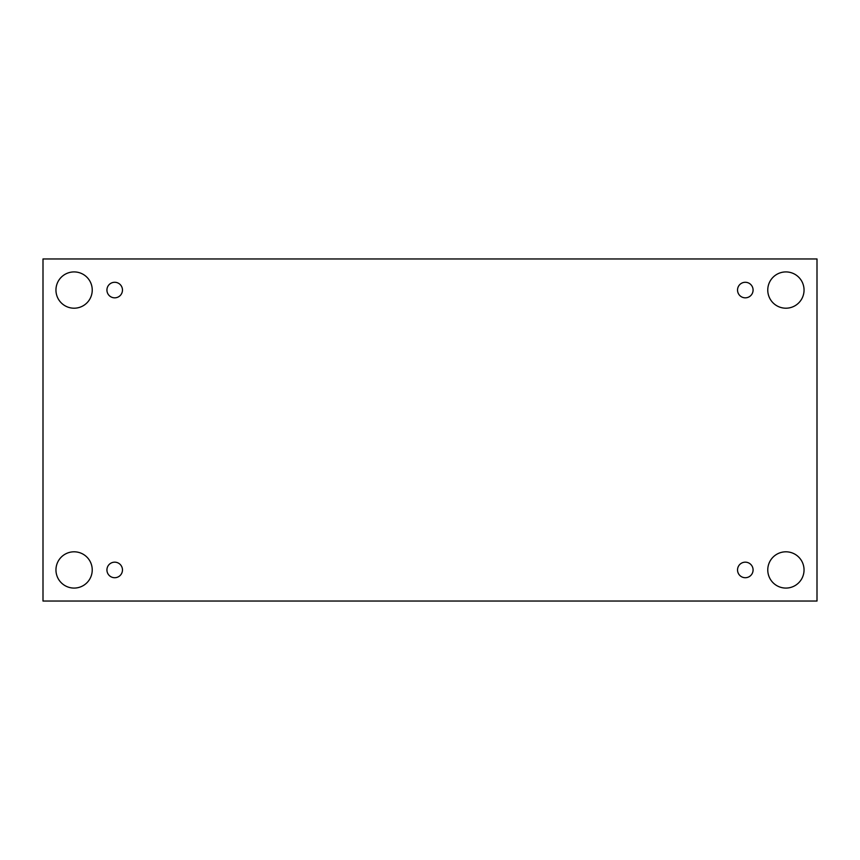 <?xml version="1.0" encoding="UTF-8"?>
<svg xmlns="http://www.w3.org/2000/svg" width="860" height="860" viewBox="0 0 860 860"><rect width="100%" height="100%" fill="white"/><g stroke="black" fill="none" stroke-linecap="round" stroke-linejoin="round"><path stroke-width="1.29" d="M817 258.957L43 258.957L43 601.043L817 601.043L817 258.957M74.1 588.079A18.146 18.146 0 0 1 58.383 560.87A18.146 18.146 0 0 1 89.806 560.87A18.146 18.146 0 0 1 74.1 588.079M785.9 588.079A18.146 18.146 0 0 1 770.195 560.87A18.146 18.146 0 0 1 801.617 560.87A18.146 18.146 0 0 1 785.9 588.079M785.9 308.202A18.146 18.146 0 0 1 770.195 280.983A18.146 18.146 0 0 1 801.617 280.983A18.146 18.146 0 0 1 785.9 308.202M74.1 308.202A18.146 18.146 0 0 1 58.383 280.983A18.146 18.146 0 0 1 89.806 280.983A18.146 18.146 0 0 1 74.1 308.202M122.475 290.056A7.772 7.772 0 0 0 110.811 283.327A7.772 7.772 0 0 0 110.811 296.786A7.772 7.772 0 0 0 122.475 290.056M753.08 290.056A7.772 7.772 0 0 0 741.417 283.327A7.772 7.772 0 0 0 741.417 296.786A7.772 7.772 0 0 0 753.08 290.056M753.08 569.943A7.772 7.772 0 0 0 741.417 563.214A7.772 7.772 0 0 0 741.417 576.673A7.772 7.772 0 0 0 753.08 569.943M122.475 569.943A7.772 7.772 0 0 0 110.811 563.214A7.772 7.772 0 0 0 110.811 576.673A7.772 7.772 0 0 0 122.475 569.943"/></g></svg>
